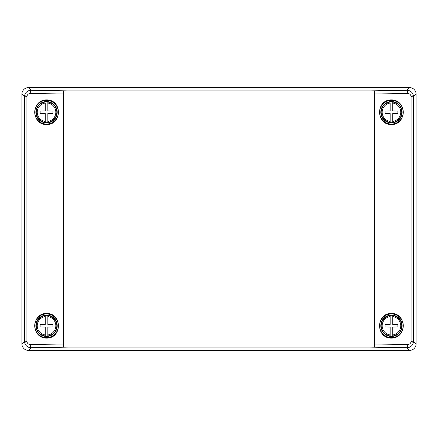 <?xml version="1.0" encoding="UTF-8"?>
<svg xmlns="http://www.w3.org/2000/svg" width="438" height="438" viewBox="0 0 438 438"><rect width="100%" height="100%" fill="white"/><g stroke="black" fill="none" stroke-linecap="round" stroke-linejoin="round"><path stroke-width="0.66" d="M63.351 347.12L374.649 347.12L374.649 90.88L63.351 90.88L63.351 347.12M371.32 347.12L370.948 347.12M67.052 347.12L66.68 347.12M63.351 93.978L30.244 93.513C28.475 93.628 27.38 94.531 26.959 96.223A3.126 3.017 -90 0 0 26.915 96.749L26.915 341.251A3.126 3.017 -90 0 0 26.959 341.777C27.38 343.469 28.475 344.372 30.244 344.487A3.285 0.849 89.2 0 0 31.093 347.767C27.583 347.509 25.409 345.686 24.572 342.297A6.482 6.444 103.4 0 1 24.484 341.251L24.484 96.749A6.488 6.45 76.7 0 1 24.572 95.703C25.409 92.314 27.583 90.491 31.093 90.233L67.052 90.88M46.538 338.109C62.207 338.382 62.437 313.438 46.767 313.416C31.098 313.143 30.868 338.087 46.538 338.109M46.538 124.584C62.207 124.857 62.437 99.913 46.767 99.891C31.098 99.618 30.868 124.562 46.538 124.584M66.68 90.88L67.835 90.88M30.244 93.513A3.285 0.849 -89.2 0 1 31.093 90.233L28.459 87.6L409.541 87.6A6.586 6.57 -45 0 1 416.1 94.159L413.516 96.749L411.085 96.749A3.126 3.017 90 0 0 411.041 96.223C410.62 94.531 409.525 93.628 407.756 93.513L374.649 93.978M46.538 124.063A11.826 11.826 0 0 0 56.781 106.324A11.826 11.826 0 0 0 36.294 106.324A11.826 11.826 0 0 0 46.538 124.063M46.538 337.589A11.826 11.826 0 0 0 56.781 319.85A11.826 11.826 0 0 0 36.294 319.85A11.826 11.826 0 0 0 46.538 337.589M391.462 124.063A11.826 11.826 0 0 0 401.706 106.324A11.826 11.826 0 0 0 381.219 106.324A11.826 11.826 0 0 0 391.462 124.063M391.462 124.584C375.793 124.857 375.563 99.913 391.233 99.891C406.902 99.618 407.132 124.562 391.462 124.584M391.462 337.589A11.826 11.826 0 0 0 401.706 319.85A11.826 11.826 0 0 0 381.219 319.85A11.826 11.826 0 0 0 391.462 337.589M391.462 338.109C375.793 338.382 375.563 313.438 391.233 313.416C406.902 313.143 407.132 338.087 391.462 338.109M26.915 96.749L24.484 96.749L21.9 94.159L21.9 343.841L24.484 341.251L26.915 341.251M370.948 90.88L406.907 90.233C410.417 90.491 412.591 92.314 413.428 95.703A6.488 6.45 -76.7 0 1 413.516 96.749L413.516 341.251A6.482 6.444 -103.4 0 1 413.428 342.297C412.591 345.686 410.417 347.509 406.907 347.767A3.285 0.849 -89.2 0 0 407.756 344.487C409.525 344.372 410.62 343.469 411.041 341.777A3.126 3.017 90 0 0 411.085 341.251L411.085 96.749M67.835 347.12L31.093 347.767L28.459 350.4L409.541 350.4L406.907 347.767L370.165 347.12M411.085 341.251L413.516 341.251L416.1 343.841L416.1 94.159M416.1 343.841A6.586 6.57 -135 0 1 409.541 350.4M28.459 350.4A6.586 6.57 -45 0 1 21.9 343.841M21.9 94.159A6.586 6.57 -135 0 1 28.459 87.6M409.541 87.6L406.907 90.233A3.285 0.849 89.2 0 1 407.756 93.513M370.165 90.88L371.32 90.88M390.149 101.868A10.452 10.452 0 0 1 392.776 101.868L392.776 110.923L397.868 111.088L397.868 113.387L392.776 113.552L392.776 122.607A10.452 10.452 0 0 1 390.149 122.607L390.149 113.552L385.057 113.387L385.057 111.088L390.149 110.923L390.149 103.039A9.291 9.291 0 0 0 390.149 121.436L390.149 122.607M391.462 122.914A10.676 10.676 0 0 0 400.71 106.899A10.676 10.676 0 0 0 382.215 106.899A10.676 10.676 0 0 0 391.462 122.914M392.776 122.607L392.776 121.436A9.291 9.291 0 0 0 392.776 103.039L392.776 101.868M390.149 315.393A10.452 10.452 0 0 1 392.776 315.393L392.776 324.449L397.868 324.613L397.868 326.912L392.776 327.076L392.776 336.132A10.452 10.452 0 0 1 390.149 336.132L390.149 327.076L385.057 326.912L385.057 324.613L390.149 324.449L390.149 316.565A9.291 9.291 0 0 0 390.149 334.96L390.149 336.132M391.462 336.439A10.676 10.676 0 0 0 400.71 320.424A10.676 10.676 0 0 0 382.215 320.424A10.676 10.676 0 0 0 391.462 336.439M392.776 336.132L392.776 334.96A9.291 9.291 0 0 0 392.776 316.565L392.776 315.393M45.223 101.868A10.452 10.452 0 0 1 47.852 101.868L47.852 110.923L52.943 111.088L52.943 113.387L47.852 113.552L47.852 122.607A10.452 10.452 0 0 1 45.223 122.607L45.223 113.552L40.132 113.387L40.132 111.088L45.223 110.923L45.223 103.039A9.291 9.291 0 0 0 45.223 121.436L45.223 122.607M46.538 122.914A10.676 10.676 0 0 0 55.785 106.899A10.676 10.676 0 0 0 37.29 106.899A10.676 10.676 0 0 0 46.538 122.914M47.852 122.607L47.852 121.436A9.291 9.291 0 0 0 47.852 103.039L47.852 101.868M45.223 315.393A10.452 10.452 0 0 1 47.852 315.393L47.852 324.449L52.943 324.613L52.943 326.912L47.852 327.076L47.852 336.132A10.452 10.452 0 0 1 45.223 336.132L45.223 327.076L40.132 326.912L40.132 324.613L45.223 324.449L45.223 316.565A9.291 9.291 0 0 0 45.223 334.96L45.223 336.132M46.538 336.439A10.676 10.676 0 0 0 55.785 320.424A10.676 10.676 0 0 0 37.29 320.424A10.676 10.676 0 0 0 46.538 336.439M47.852 336.132L47.852 334.96A9.291 9.291 0 0 0 47.852 316.565L47.852 315.393M30.244 344.487L63.351 344.022M26.959 341.777L24.572 342.297M26.959 96.223L24.572 95.703M413.428 342.297L411.041 341.777M413.428 95.703L411.041 96.223M374.649 344.022L407.756 344.487M390.149 122.432A10.277 10.277 0 0 1 390.149 102.043M392.776 102.043A10.277 10.277 0 0 1 392.776 122.432M390.149 335.957A10.277 10.277 0 0 1 390.149 315.568M392.776 315.568A10.277 10.277 0 0 1 392.776 335.957M45.223 122.432A10.277 10.277 0 0 1 45.223 102.043M47.852 102.043A10.277 10.277 0 0 1 47.852 122.432M45.223 335.957A10.277 10.277 0 0 1 45.223 315.568M47.852 315.568A10.277 10.277 0 0 1 47.852 335.957"/></g></svg>
